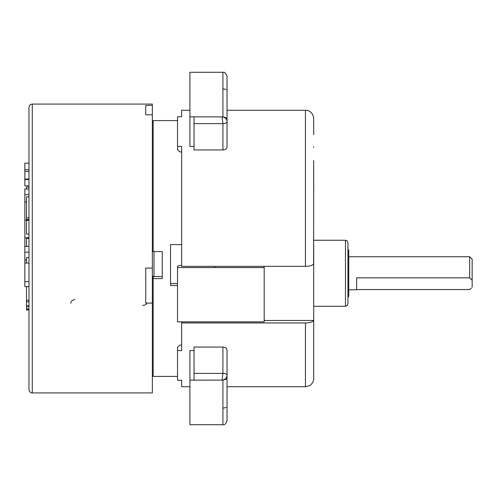 <?xml version="1.0" encoding="UTF-8"?>
<svg xmlns="http://www.w3.org/2000/svg" width="497" height="497" viewBox="0 0 497 497"><rect width="100%" height="100%" fill="white"/><g stroke="black" fill="none" stroke-linecap="round" stroke-linejoin="round"><path stroke-width="0.75" d="M181.653 321.876L181.653 350.559L177.528 350.559L177.528 380.273L181.653 380.273L181.653 386.734L189.91 386.734M181.653 116.46L181.653 110.266L181.653 116.727L177.528 116.727L177.528 146.441L181.653 146.441L181.653 266.336L305.444 266.336L305.444 110.266C308.177 110.054 313.122 112.061 313.7 118.522L313.7 134.675L313.7 118.522M305.444 266.336C309.942 266.206 312.663 265.386 313.607 263.87L313.7 160.624M177.528 146.441L177.528 149.734L180.001 151.933L181.653 151.933M177.528 350.559L177.528 347.266L180.001 345.067L181.653 345.067M194.035 146.441L189.91 146.441L189.91 72.276L222.917 72.276C224.489 71.767 225.868 73.14 227.042 76.401L227.042 147.013C226.825 148.758 225.452 149.734 222.917 149.945L222.917 123.604L194.035 123.604L194.035 116.838L222.917 116.901C225.812 117.503 227.191 118.143 227.042 118.82M194.035 123.604L194.035 149.945L222.917 149.945M313.7 191.755L313.7 173.621M313.7 265.386L313.7 378.478C313.843 382.963 309.333 386.132 309.308 385.771L305.444 386.734L305.444 322.951C309.935 322.82 312.656 321.994 313.607 320.478L313.7 318.409M313.7 147.41L313.433 146.683M313.7 243.878L313.7 290.049M313.7 295.001L313.7 306.27L345.471 306.27L345.471 240.25L347.21 240.958L347.943 242.722L347.943 303.791L347.21 305.556L345.471 306.27M194.035 350.559L189.91 350.559L189.91 380.162L222.917 380.099C225.818 379.497 227.191 378.857 227.042 378.18L227.042 420.599C226.079 423.711 224.706 425.09 222.917 424.724L222.917 380.099M222.917 347.055C225.445 347.26 226.818 348.242 227.042 349.987L227.042 375.459A4.125 2.063 0 0 0 222.917 373.396L222.917 347.055L194.035 347.055L194.035 373.396L222.917 373.396L222.091 380.162C225.24 379.578 226.887 378.012 227.042 375.459L227.042 378.18M227.042 380.522L227.042 349.987M181.653 322.951L305.444 322.951M264.18 320.478L313.607 320.478M222.917 424.724L189.91 424.724L189.91 380.162M227.042 408.633L227.042 388.207M194.035 380.162L194.035 373.396M222.091 116.838L222.917 123.604A4.125 2.063 180 0 0 227.042 121.541C226.893 118.994 225.247 117.429 222.091 116.838M347.943 249.326L348.77 250.153L348.77 296.367L347.943 297.194M469.671 256.75L472.15 259.229L472.15 280.153L469.671 277.835L469.671 256.75L348.77 256.75M356.61 289.565L469.671 289.565L471.33 288.111M469.671 277.835L356.61 277.835L356.61 289.763L348.77 289.763M472.15 280.153L472.15 287.247M214.667 267.591L214.667 266.336M181.653 265.41L180.001 265.41L177.528 266.274L177.528 267.591L264.18 267.591L264.18 266.336M264.18 267.591L264.18 321.876L177.528 321.876L177.528 267.591M152.355 250.662L153.182 251.6L162.258 251.6L162.258 278.6L153.182 278.6L152.355 279.302M152.355 121.411L153.182 120.585L153.182 251.6M153.182 276.245L153.182 376.415L177.528 376.415M177.528 285.495L170.508 285.495L170.508 244.586L181.653 244.586M154.008 251.6L154.008 276.245L152.355 276.245M28.975 189.04L24.85 189.04L24.85 194.687L28.975 194.687M28.975 246.413L24.85 246.413L24.85 194.687M28.975 257.558L26.503 257.558L26.503 263.068M26.503 260.068L24.85 260.068L24.85 252.141L28.975 252.141M28.975 196.824L26.503 196.824L26.503 217.761L28.975 217.761M28.975 286.564L24.85 286.57L24.85 260.068M24.85 252.141L24.85 246.413M28.975 220.32L26.503 220.32L26.503 234.093L28.975 234.093M24.85 220.177L28.975 220.177M24.85 237.715L28.975 237.715M28.975 238.417L26.503 238.417L26.503 246.413M28.975 301.735L26.503 301.735L28.975 301.841M26.503 301.735L26.503 300.213L28.975 300.213M28.975 309.973L26.503 309.973L26.503 309.476L28.975 309.476M28.975 308.948L26.503 308.948L26.503 309.476M26.503 308.948L26.503 306.779L28.975 306.779M28.975 305.605L26.503 305.605L26.503 306.779M26.503 305.605L26.503 301.841M26.503 286.57L26.503 300.213M28.975 187.027L26.503 187.027L26.503 189.04M26.503 220.177L26.503 217.761M28.975 185.866L24.85 185.866L24.85 163.159L28.975 163.159M24.85 281.631L28.975 281.631M28.975 219.817L26.503 219.817M28.975 219.438L26.503 219.438M28.975 179.467L24.85 179.467M28.975 179.013L24.85 179.013M28.975 171.415L24.85 171.415M28.975 169.719L24.85 169.719M152.355 114.788L152.355 105.414L145.751 105.414L145.751 114.788L152.355 114.788L152.355 268.082L145.751 268.082L145.751 303.083L152.355 303.083L152.355 268.082M32.28 392.922L32.28 104.078C30.292 104.252 29.193 105.358 28.975 107.377L28.975 389.623C29.193 391.642 30.292 392.748 32.28 392.922L152.355 392.922L152.355 303.083M28.975 202.49L28.975 156.48M152.355 105.414L152.355 104.078L32.28 104.078M222.917 116.901L222.917 72.276M189.91 116.838L194.035 116.838M222.917 88.944A4.125 2.063 180 0 1 226.104 89.696M226.104 407.304A4.125 2.063 0 0 1 222.917 408.056M74.917 299.734A4.125 3.572 0 0 0 70.791 303.307M142.589 305.369A4.125 2.063 180 0 0 146.721 303.307M152.355 277.363L153.182 276.543L162.258 276.543M170.508 283.489L177.528 283.489M305.444 110.266L227.042 110.266M189.91 110.266L181.653 110.266M305.444 386.734L227.042 386.734M313.7 240.25L345.471 240.25M152.355 375.589L153.182 376.415M153.182 120.585L177.528 120.585M24.85 286.57L28.975 286.57M24.85 263.068L28.975 263.068M24.85 202.03L26.503 202.03"/></g></svg>

